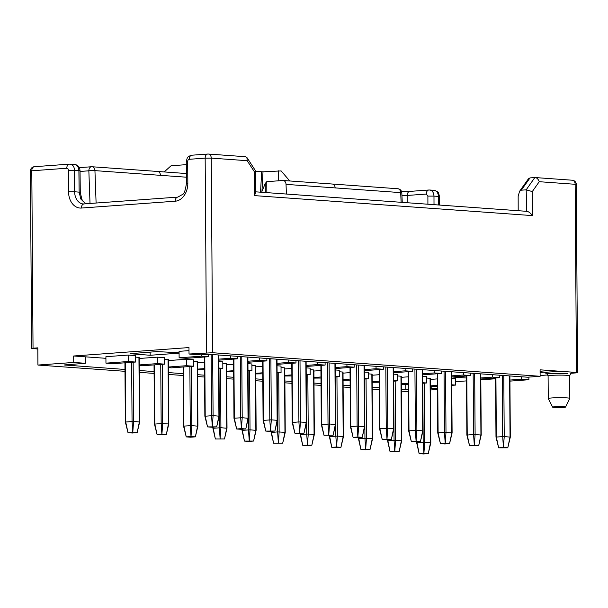 <?xml version="1.0" encoding="UTF-8"?>
<svg xmlns="http://www.w3.org/2000/svg" width="608" height="608" viewBox="0 0 608 608"><rect width="100%" height="100%" fill="white"/><g stroke="black" fill="none" stroke-linecap="round" stroke-linejoin="round"><path stroke-width="0.91" d="M33.037 348.202L37.81 347.852L37.932 365.051L73.712 362.444L73.674 355.992L188.982 347.571L189.027 354.023L212.61 352.724L211.25 158.11L205.162 158.133A4.309 2.903 -94.2 0 1 207.754 154.044L207.754 154.044A4.309 2.903 -94.2 0 1 208.042 154.044A4.309 3.177 -85.9 0 1 208.384 154.044L208.384 154.044A4.309 4.309 0 0 0 207.754 154.044L191.854 155.207A4.309 2.903 85.8 0 0 189.255 159.296A2.158 1.588 -85.9 0 0 187.682 161.561L187.834 183.069A17.252 12.7 94.1 0 1 175.226 201.202L81.388 208.05A17.252 12.7 94.1 0 1 68.544 191.778L68.392 170.27A2.158 1.588 -85.9 0 0 66.789 168.241L31.798 170.795L33.037 348.202L31.639 348.437L37.818 349.007M34.679 166.698A4.309 2.903 85.8 0 0 34.398 166.698L34.398 166.698A4.309 2.903 85.8 0 0 31.798 170.795L30.4 171.03L31.639 348.437M212.61 352.724L540.124 376.276L527.402 377.203L211.531 354.487L200.67 354.859L189.027 354.023M247.167 160.694L211.25 158.11A4.309 3.177 -85.9 0 0 208.384 154.044L245.495 156.712L246.939 157.563L247.167 160.694L254.266 171.585L254.433 195.609L255.542 192.911L255.39 170.582L254.266 171.585M246.939 157.563L255.39 170.582M80.036 171.456L88.852 170.81A4.309 0.464 -2 0 1 94.939 170.628A4.309 3.177 -85.9 0 0 92.074 166.752A4.309 3.177 -85.9 0 0 91.732 166.752A4.309 2.903 -94.2 0 0 91.451 166.752L79.26 167.641A4.309 2.903 -94.2 0 1 79.382 167.633M105.921 358.31L85.318 356.828L85.363 363.28L64.083 364.967L124.974 369.466M85.318 356.828L73.674 355.992M73.712 362.444L85.363 363.28M168.393 367.027L186.443 365.704L186.398 359.26L168.348 360.574M186.443 365.704L193.724 366.229L193.678 359.784L186.398 359.26M193.724 366.229L171.456 367.855L168.401 367.635M247.912 361.22L259.608 360.369L259.593 357.945M259.608 360.369L266.882 360.894L266.866 358.469M266.882 360.894L247.92 362.277M139.278 364.929L157.335 363.614L157.29 357.162L139.232 358.484M157.335 363.614L164.608 364.139L164.57 357.686L157.29 357.162M164.608 364.139L142.348 365.765L139.285 365.545M218.804 359.13L230.493 358.272L230.478 355.855M230.493 358.272L237.774 358.796L237.758 356.372M237.774 358.796L218.812 360.179M105.914 356.698L105.959 363.143L128.22 361.524L128.174 355.072L105.914 356.698M128.22 361.524L135.5 362.041L135.455 355.596L128.174 355.072M135.5 362.041L113.232 363.668L105.959 363.143M179.117 357.808L201.385 356.182L208.658 356.706L186.398 358.325L179.117 357.808L179.071 351.356L188.997 350.626M201.385 356.182L201.37 354.806M208.658 356.706L208.643 354.411M179.079 352.739L156.887 351.599L130.036 353.696L150.168 355.27L179.086 353.157M288.701 360.042L288.716 362.459L295.997 362.984L295.982 360.559M295.997 362.984L277.035 364.367M277.028 363.318L288.716 362.459M218.865 368.038L222.84 368.326L222.794 361.874L218.819 361.585M222.84 368.326L218.872 368.615M204.539 369.664L197.509 369.732M204.486 362.155L197.463 362.672M197.509 369.117L204.531 368.608M139.323 370.5L154.082 371.564M168.431 372.598L183.198 373.654M197.547 374.688L204.577 375.197M226.655 376.785L233.685 377.287M255.77 378.875L262.8 379.384M284.878 380.973L291.908 381.474M313.994 383.063L321.024 383.572M343.102 385.16L350.14 385.662M372.218 387.25L379.248 387.76M401.333 389.348L405.825 389.667L405.787 384.499M408.371 391.59L401.341 391.187M379.263 389.599L372.233 389.097M350.147 387.509L343.117 387M321.039 385.411L314.009 384.91M291.924 383.321L284.894 382.812M262.816 381.224L255.778 380.722M233.7 379.134L226.67 378.624M204.584 377.036L197.554 376.534M183.206 375.501L168.446 374.437M154.098 373.411L139.331 372.347M124.982 371.313L37.932 365.051M430.434 389.979L437.456 389.47M437.448 388.603L430.418 388.292M408.363 389.751L405.825 389.667M570.942 373.266L576.202 372.886L577.6 372.643L576.468 372.446L540.079 369.824L540.124 376.276M540.094 371.67L544.494 372.111L540.094 372.567M455.711 381.68L466.496 380.897M480.829 379.848L495.573 378.769M540.117 375.516L547.914 374.954M451.721 378.336L455.688 378.624L455.734 385.077L451.767 385.366M430.358 379.422L437.38 378.906M226.571 364.762L233.594 364.253M247.935 363.683L251.902 363.972L251.948 370.416L247.98 370.705M255.687 366.86L262.709 366.343M277.043 365.773L281.018 366.062L281.063 372.514L277.096 372.803M306.158 367.87L310.126 368.159L310.171 374.604L306.204 374.893M284.795 368.95L291.817 368.44M335.266 369.96L339.241 370.249L339.287 376.702L335.32 376.99M313.91 371.047L320.933 370.53M393.498 374.148L397.465 374.437L397.51 380.889L393.543 381.178M372.134 375.235L379.156 374.718M343.018 373.137L350.048 372.628M364.382 372.058L368.349 372.347L368.395 378.792L364.428 379.08M422.606 376.246L426.58 376.527L426.626 382.979L422.659 383.268M401.25 377.325L408.272 376.816M466.458 376.033L452.785 377.036L466.473 378.016M310.141 369.656L313.888 369.968M281.025 367.559L284.787 367.863L285.243 432.372L282.712 443.141L273.577 443.171L282.712 443.141L284.886 432.432M251.917 365.469L255.664 365.78M397.472 375.934L401.219 376.253M368.364 373.844L372.111 374.156M426.588 378.032L430.35 378.328L430.798 442.844L428.275 453.606L430.449 442.905M339.249 371.746L342.996 372.066M193.694 361.281L197.44 361.593M164.578 359.184L168.34 359.488L168.788 423.996L166.265 434.766L157.13 434.796L166.265 434.766L168.439 424.057M222.802 363.371L226.548 363.69M135.462 357.094L139.209 357.405M431.786 386.582L431.794 388.193M577.6 372.643L576.285 184.49L575.153 184.285L576.468 372.446M509.922 380.061L521.618 379.21L521.603 376.793M521.618 379.21L528.899 379.734L528.876 377.097M528.899 379.734L509.93 381.117M451.767 384.788L455.734 385.077M437.433 386.414L430.411 386.483M430.403 385.867L437.426 385.358M317.817 362.132L317.832 364.557L325.113 365.081L325.09 362.657M325.113 365.081L306.151 366.464M306.143 365.408L317.832 364.557M393.475 371.693L405.171 370.834L405.148 368.418M405.171 370.834L412.444 371.359L412.429 368.934M412.444 371.359L393.482 372.742M335.251 367.506L346.948 366.647L346.925 364.23M346.948 366.647L354.221 367.171L354.206 364.747M354.221 367.171L335.259 368.554M376.04 366.32L376.056 368.744L383.336 369.269L383.314 366.844M383.336 369.269L364.374 370.652M364.367 369.596L376.056 368.744M441.545 371.032L441.56 373.456L422.598 374.84M422.59 373.783L434.279 372.932L434.264 370.508M434.279 372.932L441.56 373.456M470.653 373.122L470.668 375.546L451.706 376.93M451.698 375.873L463.395 375.022L463.38 372.605M463.395 375.022L470.668 375.546M480.814 377.971L492.503 377.12L492.488 374.695M492.503 377.12L499.784 377.644L499.768 375.22M499.784 377.644L480.822 379.027M233.647 371.754L226.624 371.822M226.617 371.214L233.639 370.698M247.98 370.135L251.948 370.416M306.204 374.323L310.171 374.604M291.87 375.942L284.848 376.01M284.84 375.402L291.863 374.885M335.312 376.413L339.287 376.702M320.986 378.039L313.956 378.108M313.956 377.492L320.978 376.983M262.762 373.852L255.732 373.92M255.732 373.304L262.755 372.795M277.088 372.225L281.063 372.514M350.094 380.129L343.072 380.198M343.064 379.59L350.086 379.073M364.428 378.51L368.395 378.792M379.21 382.227L372.18 382.295M372.18 381.68L379.202 381.17M393.536 380.6L397.51 380.889M422.651 382.698L426.626 382.979M408.325 384.317L401.295 384.385M401.288 383.777L408.318 383.26M186.299 164.654L171.068 165.764L164.206 171.935M571.946 180.219A4.309 3.177 94.1 0 1 572.28 180.219A4.309 3.177 94.1 0 1 575.153 184.285L539.243 181.701L532.289 191.581L532.456 215.604L254.433 195.609M530.024 177.901L521.314 190.175L519.506 191.406L528.436 178.813L530.024 177.901L535.169 177.551L572.28 180.219A4.309 4.309 0 0 1 576.285 184.49M521.314 190.175L526.186 189.825L534.827 177.551C536.742 177.582 538.217 178.972 539.243 181.701M255.535 191.824L526.688 211.326L526.186 189.825L532.289 191.581M526.33 211.326C528.246 211.31 530.29 212.739 532.456 215.604M552.626 407.14L548.264 398.582A10.777 0.775 -0.4 0 1 548.256 398.552A10.777 0.775 -0.4 0 1 551.752 397.959A10.777 0.775 -0.4 0 1 563.373 397.738A10.777 0.775 -0.4 0 1 569.81 398.407A10.777 0.775 -0.4 0 1 569.802 398.43L565.554 407.056A6.468 0.464 -0.4 0 1 563.456 407.398A6.468 0.464 -0.4 0 1 556.594 407.527A6.468 0.464 -0.4 0 1 552.626 407.14A6.468 0.464 -0.4 0 1 554.724 406.767A6.468 0.464 -0.4 0 1 561.807 406.638A6.468 0.464 -0.4 0 1 565.554 407.056M255.39 171.365L263.006 171.813L281.132 170.916L289.773 180.971M265.324 192.531L265.263 183.464L266.775 181.663L282.819 180.492A4.309 3.177 -85.9 0 1 283.138 180.492L397.814 188.738A4.309 3.177 -85.9 0 1 400.687 192.614A4.309 0.418 -2.6 0 1 401.812 192.842A4.309 4.309 0 0 0 397.814 188.738M265.263 183.464L261.6 192.265M519.506 191.406L518.16 196.46L518.191 210.718M286.414 194.043L286.026 184.368A4.309 3.177 -85.9 0 0 283.138 180.492M261.653 171.821L260.551 192.189M278.7 180.796L278.221 170.704M150.146 352.093L150.168 355.27M125.62 422.013L133.57 421.435L139.331 421.967M212.96 428.298L220.909 427.713L226.662 428.245M154.736 424.11L161.166 423.533L168.507 423.951L168.059 359.434M183.502 366.981L183.912 426.094L186.238 436.894L183.912 426.094L191.801 425.623L197.554 426.155M329.407 436.673L337.356 436.088L343.117 436.62M416.807 441.788L419.14 453.644L416.814 442.844L424.696 442.373L430.517 442.791L430.069 378.282M358.576 437.6L360.909 449.456L358.583 438.657L366.472 438.186L372.225 438.718M387.691 439.69L390.024 451.546L387.699 440.747L395.58 440.276L401.341 440.808M242.068 430.388L250.025 429.81L255.778 430.342M271.183 432.486L277.613 431.908L284.954 432.326L284.506 367.81M300.291 434.576L308.248 433.998L314.002 434.53M205.147 416.206L213.096 415.629L218.85 416.161M292.478 422.492L298.908 421.914L306.189 422.438M233.913 359.077L234.323 418.19L236.649 428.99L234.323 418.19L242.204 417.726L247.965 418.251M263.37 420.394L271.32 419.816L277.073 420.348M408.926 430.867L415.355 430.289L422.636 430.814M350.702 426.679L357.132 426.102L364.412 426.626M379.818 428.769L387.767 428.192L393.528 428.724M321.594 424.582L329.544 424.004L335.297 424.536M467.157 435.054L473.586 434.477L480.86 435.001M437.699 373.738L438.11 432.85L440.435 443.65L438.11 432.85L445.991 432.379L451.752 432.911M495.923 377.925L496.333 437.038L498.659 447.838L496.333 437.038L504.222 436.567L509.975 437.099M125.278 362.794L125.689 421.906L128.014 432.706L132.384 433.018L137.15 432.668L128.014 432.706L125.339 421.967L124.929 362.816M131.64 362.322L132.05 421.443L132.787 432.356L133.57 421.435L133.16 362.216M139.224 357.39L139.68 421.906L137.15 432.668L139.399 421.853L138.943 357.344M213.02 427.128L215.354 438.984L224.489 438.953L215.354 438.984L212.671 427.158M218.971 368.608L219.389 427.72L220.119 438.634L220.909 427.713L220.499 368.494M226.564 363.675L227.012 428.184L224.489 438.953L226.731 428.138L226.282 363.622M154.386 364.884L154.797 423.996L157.13 434.796L154.447 424.057L154.037 364.906M160.748 364.42L161.166 423.533L161.895 434.446L162.686 423.525L162.275 364.306M191.383 366.404L191.801 425.623L191.011 436.544L186.238 436.894L190.608 437.205L195.373 436.856L191.011 436.544L190.274 425.63L189.863 366.51M197.456 361.578L197.904 426.094L195.373 436.856L197.623 426.041L197.167 361.532M329.468 435.503L331.801 447.359L340.936 447.328L343.178 436.514L342.73 371.997M335.426 376.983L335.836 436.096L336.574 447.009L331.801 447.359L329.118 435.533M336.946 376.869L337.356 436.088L336.574 447.009L340.936 447.328L343.467 436.559L343.011 372.05M423.502 453.956L428.275 453.606L423.905 453.294L419.14 453.644L423.502 453.956M422.758 383.26L423.176 442.381L423.905 453.294L424.696 442.373L424.285 383.154M366.054 378.966L366.472 438.186L365.682 449.107L360.909 449.456L365.279 449.768L370.052 449.418L365.682 449.107L364.944 438.193L364.534 379.073M372.126 374.14L372.575 438.657L370.052 449.418L372.294 438.604L371.845 374.095M395.17 381.056L395.58 440.276L394.797 451.197L390.024 451.546L399.16 451.516L394.797 451.197L394.06 440.283L393.65 381.17M401.242 376.238L401.69 440.747L399.16 451.516L401.409 440.694L400.953 376.185M242.128 429.225L244.462 441.081L248.832 441.393L253.604 441.043L244.462 441.081L241.779 429.248M248.087 370.698L248.497 429.818L249.234 440.732L250.025 429.81L249.607 370.591M255.679 365.765L256.128 430.282L253.604 441.043L255.846 430.228L255.398 365.72M271.244 431.315L273.577 443.171L270.894 431.346M277.202 372.795L277.613 431.908L278.35 442.822L279.133 431.9L278.722 372.681M300.352 433.413L302.685 445.269L307.055 445.58L311.828 445.231L302.685 445.269L300.002 433.436M306.31 374.885L306.721 434.006L307.458 444.919L308.248 433.998L307.83 374.779M313.903 369.953L314.351 434.469L311.828 445.231L314.07 434.416L313.622 369.907M204.797 356.987L205.208 416.1L207.533 426.9L211.903 427.211L216.676 426.862L207.533 426.9L204.858 416.161L204.448 357.01M211.143 354.464L211.576 415.636L212.306 426.55L213.096 415.629L212.671 354.57M218.774 355.011L219.199 416.1L216.676 426.862L218.918 416.047L218.492 354.988M292.136 363.265L292.547 422.378L294.872 433.177L304.015 433.147L294.872 433.177L292.197 422.438L291.787 363.295M298.482 360.742L298.908 421.914L299.645 432.828L300.436 421.914L300.01 360.856M306.113 361.289L306.538 422.378L304.015 433.147L306.257 422.332L305.832 361.274M240.259 356.554L240.684 417.726L241.422 428.64L236.649 428.99L241.019 429.309L245.784 428.959L248.034 418.144L247.608 357.086M241.779 356.668L242.204 417.726L241.422 428.64L245.784 428.959L248.315 418.19L247.889 357.101M263.021 361.175L263.439 420.288L265.764 431.087L270.127 431.399L274.9 431.049L265.764 431.087L263.089 420.348L262.671 361.198M269.367 358.652L269.8 419.824L270.53 430.738L271.32 419.816L270.894 358.758M276.997 359.199L277.423 420.288L274.9 431.049L277.142 420.234L276.716 359.176M408.584 371.64L408.994 430.753L411.32 441.552L420.462 441.522L422.704 430.707L422.279 369.649M414.93 369.117L415.355 430.289L416.092 441.203L411.32 441.552L408.644 430.814L408.234 371.67M416.457 369.231L416.883 430.289L416.092 441.203L420.462 441.522L422.986 430.753L422.56 369.664M352.868 436.339L353.096 437.365L362.239 437.334L364.481 426.52L364.055 365.461M350.36 367.452L350.77 426.565L353.096 437.365L357.869 437.015L357.132 426.102L356.706 364.929M358.234 365.043L358.659 426.102L357.869 437.015L362.239 437.334L364.762 426.565L364.336 365.476M379.468 369.55L379.886 428.663L382.212 439.462L386.574 439.774L391.347 439.424L382.212 439.462L379.536 428.724L379.118 369.573M385.822 367.027L386.247 428.199L386.984 439.113L387.767 428.192L387.342 367.133M393.444 367.574L393.878 428.663L391.347 439.424L393.589 428.61L393.163 367.551M323.752 434.249L323.988 435.275L333.123 435.237L323.988 435.275L321.662 424.475L321.244 365.362M327.598 362.839L328.024 424.012L328.761 434.925L329.544 424.004L329.118 362.946M335.221 363.386L335.646 424.475L333.123 435.237L335.365 424.422L334.94 363.364M466.807 375.828L467.218 434.94L469.551 445.74L478.686 445.71L480.928 434.895L480.502 373.836M473.153 373.304L473.586 434.477L474.316 445.39L469.551 445.74L466.868 435.001L466.458 375.858M474.681 373.418L475.106 434.477L474.316 445.39L478.686 445.71L481.209 434.94L480.784 373.852M445.565 371.321L445.991 432.379L445.208 443.3L440.435 443.65L444.805 443.962L449.57 443.612L445.208 443.3L444.471 432.387L444.045 371.214M451.676 371.762L452.101 432.85L449.57 443.612L451.82 432.797L451.387 371.739M502.269 375.402L502.694 436.574L503.432 447.488L498.659 447.838L507.794 447.8L510.044 436.985L509.618 375.926M503.789 375.508L504.222 436.567L503.432 447.488L507.794 447.8L510.325 437.038L509.899 375.949M206.522 352.746L205.162 158.133L189.255 159.296M192.136 155.207A4.309 2.903 85.8 0 0 191.854 155.207C187.158 156.689 187.446 156.894 186.276 161.804L187.682 161.561M186.276 161.804L186.428 183.304L187.834 183.069M186.428 183.304C185.463 190.084 184.216 193.77 182.689 194.362L177.825 197.106A4.309 2.903 85.8 0 0 175.226 201.202M84.269 203.961A4.309 2.903 85.8 0 0 83.988 203.961A4.309 2.903 85.8 0 0 81.388 208.05M83.828 203.976A12.935 9.523 94.1 0 1 83.25 203.961A12.935 9.523 94.1 0 1 74.64 191.756L68.544 191.778M30.4 171.03A4.309 4.309 0 0 1 34.398 166.698L69.388 164.145L74.579 164.464C79.982 165.194 79.884 170.065 80.028 170.749L80.279 192.257L74.64 191.756L74.488 170.248L68.392 170.27M85.789 203.824L80.811 199.052L79.146 192.075L78.896 170.567L74.488 170.248A6.468 4.758 -85.9 0 0 70.224 164.152A6.468 4.758 -85.9 0 0 69.669 164.145A4.309 2.903 85.8 0 0 69.365 164.152A4.309 2.903 85.8 0 0 66.789 168.241M80.028 170.749L78.896 170.567C78.584 166.668 76.973 164.631 74.07 164.464M90.022 203.52L88.852 170.81A4.309 2.903 -94.2 0 1 91.451 166.752A4.309 4.309 0 0 1 92.074 166.752L157.609 171.464A4.309 3.177 -85.9 0 1 160.474 175.34L94.939 170.628L96.102 203.072M65.208 365.172L65.208 364.754M131.168 353.902L131.168 353.484M186.39 177.202L160.474 175.34M567.895 373.388A14.014 1.011 -0.4 0 1 548.332 373.418A14.014 1.011 -0.4 0 1 549.389 371.997A14.014 1.011 -0.4 0 1 569.194 371.921A14.014 1.011 -0.4 0 1 571.307 373.054M546.159 373.13C546.303 372.491 546.957 373.441 548.097 375.98A10.777 0.775 -0.4 0 1 551.6 375.379A10.777 0.775 -0.4 0 1 563.221 375.159A10.777 0.775 -0.4 0 1 569.658 375.828C570.76 373.274 571.398 372.316 571.55 372.947M543.096 371.891L543.096 372.347M434.127 190.319A6.468 4.758 94.1 0 1 438.391 196.422L439.523 196.627L439.584 205.063M401.941 195.578A5.343 0.388 179.6 0 0 407.208 195.457A4.309 2.903 -94.2 0 1 409.807 191.398L428.891 190A4.309 2.903 -94.2 0 1 429.18 190C432.075 190.175 433.679 192.204 433.983 196.103L438.391 196.422L438.452 204.98M407.223 202.738L407.208 195.457L426.292 194.066L427.888 196.095L433.983 196.103L434.006 204.66M266.775 181.663L266.851 192.637M261.934 191.55L263.006 171.813M286.026 184.368L335.152 187.902A4.309 3.177 -85.9 0 0 332.264 184.026M335.152 187.902L400.687 192.614L401.12 202.297M426.292 194.066A4.309 2.903 -94.2 0 1 428.868 190.008M427.888 196.095L427.91 204.22M177.825 197.106L83.25 203.961M80.279 192.257L81.837 199.295L83.06 201.332L86.009 203.809M186.36 173.531L157.609 171.464M429.681 190L434.082 190.319C439.204 192.333 438.102 191.52 439.523 196.627M569.658 375.828L569.81 398.407M548.097 375.98L548.256 398.552M401.576 191.611L409.807 191.398M402.245 202.373L401.812 192.842M183.152 367.004L183.563 426.155L186.238 436.894M416.45 441.811L419.14 453.644M358.226 437.623L360.909 449.456M387.342 439.721L390.024 451.546M233.563 359.108L233.974 418.251L236.649 428.99M350.01 367.483L350.421 426.626L352.838 436.331M320.895 365.385L321.313 424.536L323.73 434.241M437.342 373.76L437.76 432.911L440.435 443.65M495.573 377.948L495.984 437.099L498.659 447.838"/></g></svg>
